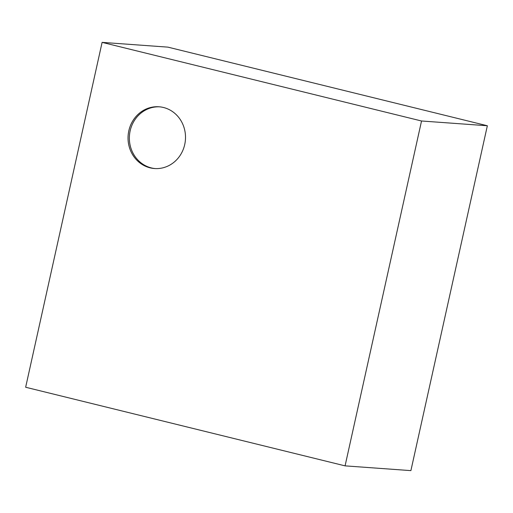 <?xml version="1.0" encoding="UTF-8"?>
<svg xmlns="http://www.w3.org/2000/svg" width="513" height="513" viewBox="0 0 513 513"><rect width="100%" height="100%" fill="white"/><g stroke="black" fill="none" stroke-linecap="round" stroke-linejoin="round"><path stroke-width="0.77" d="M421.532 120.991L102.106 42.374L167.924 47.138L487.35 125.756L410.894 470.626L345.076 465.862L421.532 120.991L487.35 125.756M102.106 42.374L25.65 387.244L345.076 465.862M150.085 167.834A30.96 28.728 94.1 0 1 128.385 133.168A30.96 28.728 94.1 0 1 159.011 106.781A30.96 28.728 94.1 0 1 185.424 139.735A30.96 28.728 94.1 0 1 154.541 168.54A30.96 28.728 94.1 0 1 150.085 167.834M159.665 106.832A30.96 28.728 -85.9 0 0 129.654 133.617A30.96 28.728 -85.9 0 0 151.399 167.931A30.96 28.728 -85.9 0 0 155.195 168.578"/></g></svg>
